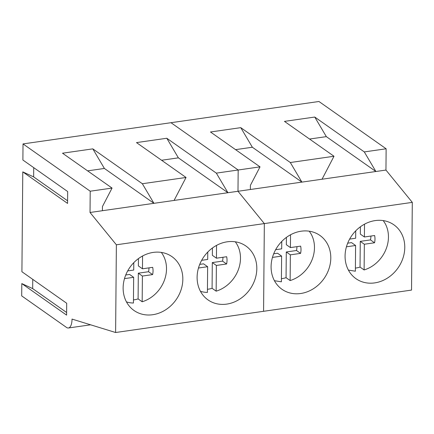 <?xml version="1.0" encoding="UTF-8"?>
<svg xmlns="http://www.w3.org/2000/svg" width="434" height="434" viewBox="0 0 434 434"><rect width="100%" height="100%" fill="white"/><g stroke="black" fill="none" stroke-linecap="round" stroke-linejoin="round"><path stroke-width="0.65" d="M133.46 299.921A31.394 26.881 125.1 0 0 138.099 298.907L142.173 301.771A31.394 26.881 125.1 0 0 163.151 255.235A31.394 26.881 125.1 0 0 161.312 252.409M126.468 301.918A31.394 26.881 125.1 0 0 133.433 303.03L133.656 277.31L129.587 274.44L125.741 274.993M142.173 301.771L142.395 276.057L152.611 274.592A16.541 14.165 125.1 0 0 152.67 267.339L142.46 268.803L142.569 255.995M124.493 278.623L133.656 277.31M133.786 262.668L133.721 270.056L127.677 270.919M148.976 267.865A16.541 14.165 125.1 0 1 148.536 271.722L138.321 273.187L138.099 298.907M142.46 268.803L138.386 265.933L138.451 258.604M142.395 276.057L138.321 273.187M148.536 271.722L152.611 274.592M207.441 289.315A31.394 26.881 125.1 0 0 212.08 288.301L216.154 291.165A31.394 26.881 125.1 0 0 237.132 244.63A31.394 26.881 125.1 0 0 235.293 241.803M200.448 291.312A31.394 26.881 125.1 0 0 207.414 292.418L207.636 266.704L203.568 263.834L199.721 264.387M216.154 291.165L216.376 265.451L226.591 263.986A16.541 14.165 125.1 0 0 226.651 256.733L216.441 258.197L216.55 245.389M198.474 268.017L207.636 266.704M207.767 252.062L207.702 259.451L201.658 260.313M222.957 257.259A16.541 14.165 125.1 0 1 222.517 261.116L212.302 262.581L212.08 288.301M216.441 258.197L212.367 255.328L212.432 247.998M216.376 265.451L212.302 262.581M222.517 261.116L226.591 263.986M281.422 278.709A31.394 26.881 125.1 0 0 286.06 277.695L290.134 280.559A31.394 26.881 125.1 0 0 311.113 234.024L309.274 231.197M274.429 280.706L281.395 281.812L281.617 256.098L277.548 253.228L273.702 253.781M290.134 280.559L290.357 254.845L300.572 253.38A16.541 14.165 125.1 0 0 300.632 246.127L290.422 247.592L290.53 234.783M272.454 257.411L281.617 256.098M281.747 241.456L281.682 248.845L275.639 249.707M296.937 246.653A16.541 14.165 125.1 0 1 296.498 250.51L286.283 251.975L286.06 277.695M290.422 247.592L286.348 244.722L286.413 237.393M290.357 254.845L286.283 251.975M296.498 250.51L300.572 253.38M355.403 268.103A31.394 26.881 125.1 0 0 360.041 267.089L364.115 269.953A31.394 26.881 125.1 0 0 385.094 223.418L383.255 220.591M348.41 270.1L355.375 271.207L355.598 245.492L351.529 242.622L347.683 243.176M364.115 269.953L364.338 244.239L374.553 242.774A16.541 14.165 125.1 0 0 374.613 235.521L364.403 236.986L364.511 224.177M346.435 246.805L355.598 245.492M355.728 230.85L355.663 238.239L349.62 239.101M370.918 236.047A16.541 14.165 125.1 0 1 370.479 239.904L360.263 241.369L360.041 267.089M364.403 236.986L360.329 234.116L360.394 226.787M364.338 244.239L360.263 241.369M370.479 239.904L374.553 242.774M32.751 279.36L32.675 288.605L21.809 283.586L21.7 295.896L66.494 327.426A12.852 5.165 -98.2 0 0 68.42 327.99A12.852 5.165 -98.2 0 0 72.028 319.088L115.612 332.509L116.377 244.798L90.028 212.486L227.921 192.718L216.333 173.128L166.792 138.256L136.493 142.596L186.04 177.468L174.077 200.437M33.727 167.654L33.646 176.898L22.78 171.88L21.912 271.727L66.7 303.257L66.597 315.117L21.809 283.586M90.028 212.486L90.212 191.21L23.024 143.914L22.888 160.021L67.677 191.551L67.574 203.41L22.78 171.88M23.024 143.914L170.985 122.703L238.174 169.998L237.989 191.275L264.339 223.586L263.574 311.297L264.339 223.586L237.989 191.275L375.882 171.506L364.294 151.916L314.753 117.044L284.454 121.384L334.001 156.256L322.039 179.226M90.212 191.21L112.059 188.074L62.512 153.202L92.811 148.862L142.352 183.734L186.04 177.468M216.333 173.128L238.174 169.998L170.985 122.703L318.947 101.491L386.135 148.786L385.951 170.063L412.3 202.374L411.535 290.086L115.612 332.509M161.578 160.254L178.379 157.846L227.921 192.718L237.989 191.275L238.174 169.998L260.02 166.862L210.474 131.99L240.772 127.65L290.313 162.522L334.001 156.256M116.377 244.798L412.3 202.374M212.41 302.352A32.941 28.205 125.1 0 0 251.628 286.722A32.941 28.205 125.1 0 0 245.921 246.024A32.941 28.205 125.1 0 0 241.516 243.566A32.941 28.205 125.1 0 0 202.298 259.196A32.941 28.205 125.1 0 0 208.005 299.894A32.941 28.205 125.1 0 0 212.41 302.352M138.43 312.957A32.941 28.205 125.1 0 0 177.647 297.328A32.941 28.205 125.1 0 0 171.94 256.63A32.941 28.205 125.1 0 0 167.535 254.172A32.941 28.205 125.1 0 0 128.318 269.802A32.941 28.205 125.1 0 0 134.025 310.5A32.941 28.205 125.1 0 0 138.43 312.957M32.675 288.605L66.624 312.502M33.646 176.898L67.596 200.796M112.059 188.074L102.446 206.541L102.408 210.712M87.597 170.86L104.399 168.452L92.811 148.862M142.352 183.734L153.94 203.324L104.399 168.452M178.379 157.846L166.792 138.256M364.294 151.916L386.135 148.786M309.54 139.043L326.341 136.634L375.882 171.506L385.951 170.063M360.372 281.14A32.941 28.205 125.1 0 0 399.589 265.51A32.941 28.205 125.1 0 0 393.882 224.812A32.941 28.205 125.1 0 0 389.477 222.354A32.941 28.205 125.1 0 0 350.26 237.984A32.941 28.205 125.1 0 0 355.967 278.682A32.941 28.205 125.1 0 0 360.372 281.14M286.391 291.746A32.941 28.205 125.1 0 0 325.608 276.116A32.941 28.205 125.1 0 0 319.901 235.418A32.941 28.205 125.1 0 0 315.496 232.96A32.941 28.205 125.1 0 0 276.279 248.59A32.941 28.205 125.1 0 0 281.986 289.288A32.941 28.205 125.1 0 0 286.391 291.746M260.02 166.862L250.407 185.329L250.369 189.501M235.559 149.649L252.36 147.24L240.772 127.65M290.313 162.522L301.901 182.112L252.36 147.24M326.341 136.634L314.753 117.044M90.608 324.811L68.42 327.99"/></g></svg>
